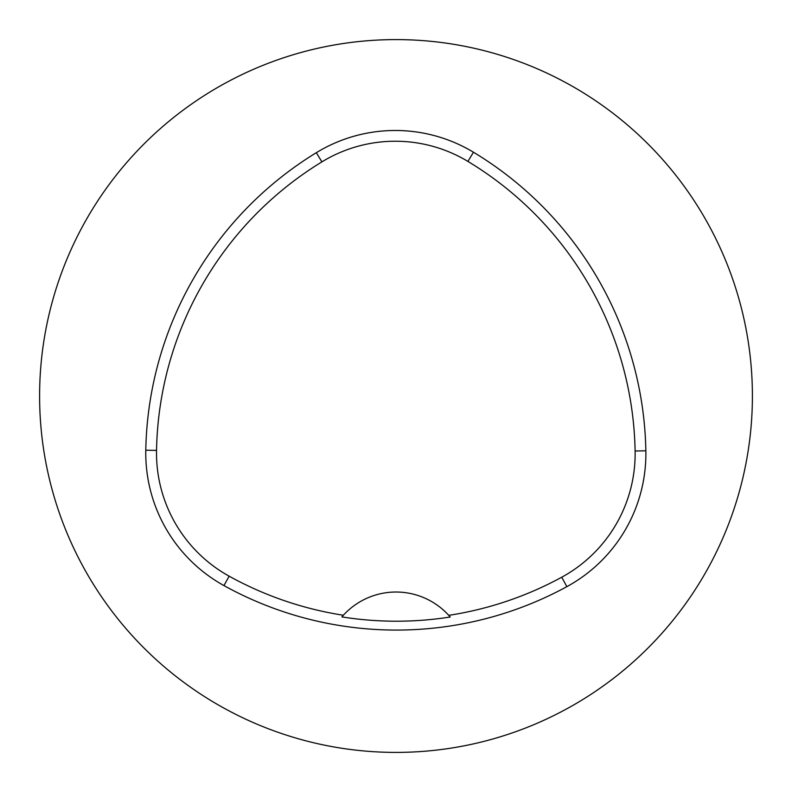 <?xml version="1.0" encoding="UTF-8"?>
<svg xmlns="http://www.w3.org/2000/svg" width="792" height="792" viewBox="0 0 792 792"><rect width="100%" height="100%" fill="white"/><g stroke="black" fill="none" stroke-linecap="round" stroke-linejoin="round"><path stroke-width="1.19" d="M145.787 450.212A356.4 356.4 0 0 1 316.315 152.698A151.47 151.47 0 0 1 473.467 152.222A356.4 356.4 0 0 1 645.856 450.806A151.47 151.47 0 0 1 566.864 586.654A356.4 356.4 0 0 1 223.948 585.585A151.47 151.47 0 0 1 145.787 450.212L156.529 450.41A345.658 345.658 0 0 1 321.918 161.865A140.728 140.728 0 0 1 467.914 161.419A345.658 345.658 0 0 1 635.115 451.004A140.728 140.728 0 0 1 561.726 577.219A345.658 345.658 0 0 1 448.737 615.344L450.212 617.018A347.54 347.54 0 0 1 341.877 616.909L343.362 615.245A345.658 345.658 0 0 1 229.145 576.18A140.728 140.728 0 0 1 156.529 450.41M343.362 615.245A71.28 71.28 0 0 1 448.737 615.344M39.6 396A356.4 356.4 0 0 1 574.2 87.348A356.4 356.4 0 0 1 574.2 704.652A356.4 356.4 0 0 1 39.6 396M449.737 616.463A71.28 71.28 0 0 0 449.143 615.79M342.956 615.691A71.28 71.28 0 0 0 342.362 616.354M321.918 161.865L316.315 152.698M467.914 161.419L473.467 152.222M635.115 451.004L645.856 450.806M561.726 577.219L566.864 586.654M229.145 576.18L223.948 585.585"/></g></svg>
